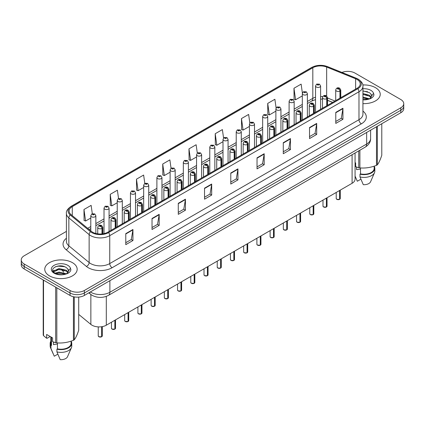 <?xml version="1.0" encoding="UTF-8"?>
<svg xmlns="http://www.w3.org/2000/svg" width="425" height="425" viewBox="0 0 425 425"><rect width="100%" height="100%" fill="white"/><g stroke="black" fill="none" stroke-linecap="round" stroke-linejoin="round"><path stroke-width="0.64" d="M332.6 102.409L327.547 100.369M355.066 153.005L355.066 179.159A10.126 5.844 180 0 1 352.097 183.292L106.308 325.199A10.126 5.844 180 0 1 90.86 324.418L78.715 314.404M375.487 87.672A16.198 9.35 0 0 0 362.807 84.963A16.198 9.35 0 0 1 375.487 87.672A16.198 9.35 0 0 1 380.232 94.286A16.198 9.35 0 0 0 375.487 87.672M72.42 262.65A16.198 9.35 0 0 0 54.767 260.621A16.198 9.35 0 0 0 44.768 269.264A16.198 9.35 0 0 0 49.513 275.878A16.198 9.35 0 0 0 67.166 277.902A16.198 9.35 0 0 0 77.164 269.264A16.198 9.35 0 0 0 72.42 262.65A16.198 9.35 0 0 0 54.767 260.621A16.198 9.35 0 0 0 44.768 269.264A16.198 9.35 0 0 0 49.513 275.878A16.198 9.35 0 0 0 67.166 277.902A16.198 9.35 0 0 0 77.164 269.264A16.198 9.35 0 0 0 72.42 262.65M357.064 79.464A10.8 6.237 180 0 1 360.23 83.874A10.8 6.237 180 0 1 357.064 88.283L107.833 232.172A10.8 6.237 180 0 1 91.348 231.343L71.065 214.614A10.8 6.237 180 0 1 69.116 211.039A10.8 6.237 180 0 1 72.277 206.63L312.821 67.75A10.8 6.237 180 0 1 326.655 67.054L355.624 78.763A10.8 6.237 180 0 1 357.064 79.464M357.808 79.034A11.847 6.837 0 0 0 356.224 78.269L327.255 66.555A11.847 6.837 0 0 0 312.083 67.325L71.538 206.205A11.847 6.837 0 0 0 70.21 214.96L90.493 231.689A11.847 6.837 0 0 0 108.577 232.602L357.808 88.708A11.847 6.837 0 0 0 357.808 79.034M66.412 231.397L24.214 255.76A10.126 5.844 0 0 0 21.25 259.893L21.25 264.855A10.126 5.844 0 0 0 24.214 268.988L70.035 295.439L70.035 292.963A10.126 5.844 0 0 0 84.352 292.963L400.786 110.272A10.126 5.844 0 0 0 403.75 106.138A10.126 5.844 0 0 1 400.786 110.272L84.352 292.963A10.126 5.844 0 0 1 70.035 292.963L24.214 266.507L70.035 292.963L70.035 290.482A10.126 5.844 0 0 0 84.352 290.482L400.786 107.791A10.126 5.844 0 0 0 403.75 103.657A10.126 5.844 0 0 0 400.786 99.524L354.965 73.068A10.126 5.844 0 0 0 341.944 72.441M21.25 262.374A10.126 5.844 0 0 0 24.214 266.507A10.126 5.844 0 0 1 21.25 262.374M125.779 233.633L125.779 244.657L132.94 240.523L132.94 229.5L125.779 233.633M125.779 242.702L131.293 239.519L132.908 229.867A2.699 1.557 -120 0 0 132.94 229.5M131.245 239.546L132.94 240.523M152.028 218.477L152.028 229.5L159.189 225.367L159.189 214.343L152.028 218.477M152.028 227.545L157.542 224.363L159.157 214.71A2.699 1.557 -120 0 0 159.189 214.343M157.494 224.389L159.189 225.367M178.277 203.325L178.277 214.343L185.438 210.21L185.438 199.192L178.277 203.325M178.277 212.388L183.791 209.206L185.412 199.559A2.699 1.557 -120 0 0 185.438 199.192M183.743 209.233L185.438 210.21M204.531 188.169L204.531 199.192L211.687 195.059L211.687 184.036L204.531 188.169M204.531 197.237L210.046 194.05L211.661 184.402A2.699 1.557 -120 0 0 211.687 184.036M209.992 194.082L211.687 195.059M335.782 112.391L335.782 123.415L342.938 119.282L342.938 108.258L335.782 112.391M335.782 121.46L341.296 118.272L342.911 108.625A2.699 1.557 -120 0 0 342.938 108.258M341.243 118.304L342.938 119.282M309.527 127.548L309.527 138.571L316.689 134.438L316.689 123.415L309.527 127.548M309.527 136.616L315.042 133.429L316.662 123.781A2.699 1.557 -120 0 0 316.689 123.415M314.994 133.461L316.689 134.438M283.278 142.704L283.278 153.722L290.44 149.589L290.44 138.571L283.278 142.704M283.278 151.768L288.793 148.585L290.408 138.933A2.699 1.557 -120 0 0 290.44 138.571M288.745 148.612L290.44 149.589M257.029 157.856L257.029 168.879L264.191 164.746L264.191 153.722L257.029 157.856M257.029 166.924L262.544 163.742L264.159 154.089A2.699 1.557 -120 0 0 264.191 153.722M262.496 163.768L264.191 164.746M230.78 173.012L230.78 184.036L237.936 179.903L237.936 168.879L230.78 173.012M230.78 182.081L236.295 178.898L237.91 169.246A2.699 1.557 -120 0 0 237.936 168.879M236.247 178.925L237.936 179.903M362.929 103.62A16.198 9.35 0 0 0 380.232 94.286A16.198 9.35 0 0 1 362.929 103.62M21.25 259.893A10.126 5.844 0 0 0 24.214 264.026L70.035 290.482M144.798 183.372L143.629 175.052L136.473 179.185L136.584 190.14M118.548 198.539L117.38 190.209L110.218 194.342L110.335 205.296M92.305 213.722L91.131 205.365L83.969 209.498L84.086 220.453M223.561 138.003L222.381 129.588L215.22 133.721L215.337 144.675M249.826 122.953L248.63 114.431L241.469 118.564L241.586 129.519M276.096 107.961L274.879 99.275L267.718 103.408L267.835 114.362M302.388 93.091L301.128 84.118L293.973 88.251L294.084 99.211M171.047 168.22L169.878 159.896L162.722 164.029L162.833 174.983M197.301 153.096L196.127 144.739L188.971 148.872L189.088 159.832M188.971 148.872L190.586 160.39L196.557 156.942M190.586 160.39L188.971 159.789M215.22 133.721L216.835 145.238L222.998 141.679M216.835 145.238L215.22 144.633M241.469 118.564L243.084 130.082L249.438 126.411M243.084 130.082L241.469 129.476M267.718 103.408L269.338 114.925L275.878 111.148M269.338 114.925L267.718 114.32M293.973 88.251L295.587 99.769L302.324 95.88M295.587 99.769L293.973 99.168M162.722 164.029L164.337 175.546L170.117 172.21M164.337 175.546L162.722 174.941M136.473 179.185L138.088 190.703L143.677 187.473M138.088 190.703L136.473 190.097M110.218 194.342L111.839 205.859L117.236 202.741M111.839 205.859L110.218 205.254M83.969 209.498L85.584 221.011L90.796 218.004M85.584 221.011L83.969 220.41M70.035 295.439A10.126 5.844 0 0 0 84.352 295.439L400.786 112.752A10.126 5.844 0 0 0 403.75 108.619L403.75 103.657M339.591 199.383L336.818 199.346L336.212 198.491A2.024 1.169 0 0 0 336.807 199.314A2.024 1.169 0 0 0 339.607 199.352L339.559 199.378A1.955 1.132 180 0 1 336.855 199.341M339.607 199.267L339.729 190.437M340.106 98.074L340.106 90.961A1.689 1.015 -122.2 0 0 338.858 88.926A0.845 0.489 0 0 0 338.837 88.251A0.845 0.489 0 0 0 337.641 88.251A0.845 0.489 0 0 0 337.641 88.942A0.845 0.489 0 0 0 338.81 88.958L337.902 88.597L338.475 88.458L338.858 88.926M338.81 88.958A1.689 0.93 62.1 0 1 339.947 91.051A2.529 1.461 180 0 1 336.446 91.008A2.529 1.461 180 0 1 335.707 89.978C336.356 87.901 337.678 87.295 339.676 88.172L340.77 89.978A2.529 1.461 180 0 1 340.106 90.961M339.947 98.164L339.947 91.051M339.607 199.352L339.607 190.506M320.604 109.331L320.604 85.967A2.529 1.461 180 0 1 319.042 87.316A2.529 1.461 180 0 1 316.285 86.998A2.529 1.461 180 0 1 315.541 85.967L316.551 84.208A1.689 1.015 57.8 0 1 317.448 84.262A0.845 0.489 0 0 0 317.475 84.931A0.845 0.489 0 0 0 318.67 84.931A0.845 0.489 0 0 0 318.67 84.246A0.845 0.489 0 0 0 317.502 84.23L317.847 84.442M317.502 84.23A1.689 0.93 -117.9 0 0 316.715 84.113A1.689 0.93 -117.9 0 0 316.641 84.161M317.826 84.718L317.448 84.262M317.836 84.724L317.826 84.458M326.373 207.012L323.6 206.98L322.995 206.12A2.024 1.169 0 0 0 323.584 206.948A2.024 1.169 0 0 0 326.384 206.986L326.342 207.012A1.955 1.132 180 0 1 323.632 206.975M326.384 206.901L326.512 198.066M326.883 105.708L326.883 98.595A1.689 1.015 -122.2 0 0 325.64 96.56A0.845 0.489 0 0 0 325.614 95.885A0.845 0.489 0 0 0 324.418 95.885A0.845 0.489 0 0 0 324.418 96.576A0.845 0.489 0 0 0 325.587 96.592L324.679 96.231L325.258 96.093L325.64 96.56M325.587 96.592A1.689 0.93 62.1 0 1 326.729 98.685A2.529 1.461 180 0 1 323.228 98.642A2.529 1.461 180 0 1 322.485 97.607C323.133 95.529 324.456 94.929 326.458 95.8L327.547 97.607A2.529 1.461 180 0 1 326.883 98.595M326.729 105.798L326.729 98.685M326.384 206.986L326.384 198.14M313.151 214.646L310.377 214.614L309.772 213.754A2.024 1.169 0 0 0 310.367 214.583A2.024 1.169 0 0 0 313.167 214.614L313.119 214.641A1.955 1.132 180 0 1 310.415 214.609M313.167 214.535L313.289 205.7M313.661 113.337L313.661 106.229A1.689 1.015 -122.2 0 0 312.418 104.194A0.845 0.489 0 0 0 312.391 103.519A0.845 0.489 0 0 0 311.201 103.519A0.845 0.489 0 0 0 311.201 104.21A0.845 0.489 0 0 0 312.364 104.221L311.461 103.865L312.035 103.727L312.418 104.194M312.364 104.221A1.689 0.93 62.1 0 1 313.507 106.319A2.529 1.461 180 0 1 310.006 106.277A2.529 1.461 180 0 1 309.267 105.241C309.91 103.163 311.238 102.563 313.236 103.434L314.33 105.241A2.529 1.461 180 0 1 313.661 106.229M313.507 113.427L313.507 106.319M313.167 214.614L313.167 205.774M299.928 222.28L297.16 222.243L296.549 221.388A2.024 1.169 0 0 0 297.144 222.217A2.024 1.169 0 0 0 299.944 222.248L299.901 222.275A1.955 1.132 180 0 1 297.192 222.243M299.944 222.169L300.071 213.334M300.443 120.971L300.443 113.863A1.689 1.015 -122.2 0 0 299.2 111.823A0.845 0.489 0 0 0 299.173 111.153A0.845 0.489 0 0 0 297.978 111.153A0.845 0.489 0 0 0 297.978 111.839A0.845 0.489 0 0 0 299.147 111.855L298.238 111.493L298.817 111.361L299.2 111.823M299.147 111.855A1.689 0.93 62.1 0 1 300.284 113.953A2.529 1.461 180 0 1 296.788 113.905A2.529 1.461 180 0 1 296.044 112.875C296.692 110.797 298.015 110.197 300.018 111.068L301.107 112.875A2.529 1.461 180 0 1 300.443 113.863M300.284 121.061L300.284 113.953M299.944 222.248L299.944 213.403M286.71 229.914L283.937 229.877L283.332 229.022A2.024 1.169 0 0 0 283.927 229.845A2.024 1.169 0 0 0 286.726 229.883L286.678 229.909A1.955 1.132 180 0 1 283.974 229.872M286.726 229.798L286.848 220.968M287.22 128.605L287.22 121.492A1.689 1.015 -122.2 0 0 285.977 119.457A0.845 0.489 0 0 0 285.951 118.782A0.845 0.489 0 0 0 284.761 118.782A0.845 0.489 0 0 0 284.761 119.473A0.845 0.489 0 0 0 285.924 119.489L285.021 119.127L285.595 118.989L285.977 119.457M285.924 119.489A1.689 0.93 62.1 0 1 287.066 121.582A2.529 1.461 180 0 1 283.565 121.539A2.529 1.461 180 0 1 282.827 120.509C283.47 118.432 284.798 117.826 286.795 118.703L287.884 120.509A2.529 1.461 180 0 1 287.22 121.492M287.066 128.695L287.066 121.582M286.726 229.883L286.726 221.037M307.381 116.965L307.381 93.601A2.529 1.461 180 0 1 305.819 94.95A2.529 1.461 180 0 1 303.062 94.632A2.529 1.461 180 0 1 302.324 93.601L303.333 91.843A1.689 1.015 57.8 0 1 304.231 91.89A0.845 0.489 0 0 0 304.257 92.565A0.845 0.489 0 0 0 305.447 92.565A0.845 0.489 0 0 0 305.447 91.874A0.845 0.489 0 0 0 304.284 91.864L304.624 92.076M304.284 91.864A1.689 0.93 -117.9 0 0 303.493 91.747A1.689 0.93 -117.9 0 0 303.418 91.795M304.603 92.353L304.231 91.89M304.613 92.358L304.603 92.087M294.164 124.599L294.164 101.23A2.529 1.461 180 0 1 292.602 102.579A2.529 1.461 180 0 1 289.845 102.266A2.529 1.461 180 0 1 289.101 101.23L290.11 99.477A1.689 1.015 57.8 0 1 291.008 99.524A0.845 0.489 0 0 0 291.035 100.199A0.845 0.489 0 0 0 292.23 100.199A0.845 0.489 0 0 0 292.23 99.508A0.845 0.489 0 0 0 291.061 99.493L291.97 99.854L291.396 99.992L291.008 99.524M291.407 99.997L291.407 99.71M291.061 99.493A1.689 0.93 -117.9 0 0 290.275 99.381A1.689 0.93 -117.9 0 0 290.201 99.429M291.396 99.992L291.385 99.721M280.941 132.228L280.941 108.864A2.529 1.461 180 0 1 279.379 110.213A2.529 1.461 180 0 1 276.622 109.9A2.529 1.461 180 0 1 275.878 108.864L276.888 107.105A1.689 1.015 57.8 0 1 277.791 107.158A0.845 0.489 0 0 0 277.817 107.833A0.845 0.489 0 0 0 279.007 107.833A0.845 0.489 0 0 0 279.007 107.142A0.845 0.489 0 0 0 277.844 107.127L278.747 107.488L278.173 107.626L277.791 107.158M278.184 107.631L278.184 107.344M277.844 107.127A1.689 0.93 -117.9 0 0 277.052 107.015A1.689 0.93 -117.9 0 0 276.978 107.063M278.173 107.626L278.163 107.355M356.942 167.179A7.629 4.404 0 0 0 356.559 167.928M356.559 167.041L356.559 169.676L360.512 169.033M362.929 97.017L369.511 98.839M362.929 97.893L368.661 99.206M362.929 93.521L369.431 95.285L371.2 97.134M362.929 94.392L369.431 96.162L370.908 97.548M362.929 99.567L368.39 99.264L370.531 98.637C372.592 97.58 373.734 96.262 373.963 94.679L373.538 93.309L371.663 95.944A7.629 4.404 0 0 0 370.802 93.909L371.657 96.045M370.802 93.909L369.437 92.661L362.929 90.881M371.551 96.464L369.686 98.712M355.066 162.578L355.651 162.918L355.651 166.696L358.743 167.721A18.222 10.524 0 0 0 359.895 167.902C365.404 168.385 370.935 167.53 376.492 165.336A18.222 10.524 0 0 0 377.336 164.847C378.813 162.998 380.295 159.805 381.783 155.263L381.783 123.723M360.512 167.944L360.512 173.894A10.126 5.844 0 0 0 374.159 168.412L374.159 166.17M360.512 173.894L359.986 174.192A10.8 6.237 0 0 0 374.834 168.412A10.8 6.237 0 0 0 374.159 166.244M359.986 174.192L359.986 176.949A10.8 6.237 0 0 0 374.51 172.678A10.8 6.237 0 0 0 374.834 171.169L374.834 168.412M359.986 176.949L363.29 184.684A6.752 3.899 0 0 0 370.584 181.757L374.51 172.678M362.929 91.093L367.614 91.72M362.929 94.594L367.54 95.195M362.929 98.095L367.54 98.696M376.492 165.336L376.492 126.777M377.336 126.289L377.336 164.847M359.895 150.211L359.895 167.902M358.743 167.721L358.743 150.88M360.889 179.185L357.324 181.241L355.066 176.093M53.874 342.157A7.629 4.404 0 0 0 53.486 342.906M53.486 342.019L53.486 344.654L57.439 344.006M55.075 273.142L58.99 272.037L66.438 273.817M64.472 273.673L58.39 273.147L55.978 273.588L58.99 272.914L65.593 274.178M53.364 271.729L53.598 271.07L58.99 268.536L66.358 270.263L68.133 272.106M53.577 271.984L58.99 269.413L66.358 271.134L67.841 272.521M67.734 268.882L66.369 267.638C59.335 262.661 47.616 269.152 54.852 273.015C57.805 274.614 61.296 275.023 65.317 274.237L67.463 273.615C69.525 272.558 70.667 271.235 70.89 269.652L70.47 268.287L68.595 270.916A7.629 4.404 0 0 0 67.734 268.882L68.59 271.023M68.478 271.442L66.619 273.689M50.198 336.515L47.17 338.263L46.617 338.226L46.617 334.448L52.583 337.896L52.583 341.673L55.675 342.699A18.222 10.524 0 0 0 56.828 342.874C62.337 343.358 67.867 342.502 73.424 340.308A18.222 10.524 0 0 0 74.269 339.819C75.746 337.976 77.228 334.783 78.715 330.241L78.715 297.086M57.439 342.917L57.439 348.867A10.126 5.844 0 0 0 71.092 343.389L71.092 341.142M57.439 348.867L56.918 349.169A10.8 6.237 0 0 0 71.767 343.389A10.8 6.237 0 0 0 71.092 341.217M56.918 349.169L56.918 351.927A10.8 6.237 0 0 0 71.442 347.655A10.8 6.237 0 0 0 71.767 346.141L71.767 343.389M56.918 351.927L60.222 359.662A6.752 3.899 0 0 0 67.511 356.734L71.442 347.655M55.399 266.757L58.39 266.151L64.547 266.693M53.093 271.32L53.635 270.996M55.967 270.093L58.39 269.652L64.472 270.173M73.424 340.308L73.424 296.735M74.269 296.905L74.269 339.819M56.828 287.815L56.828 342.874M55.675 342.699L55.675 287.151M43.525 280.139L43.525 335.686L46.617 338.226M43.525 335.686A18.222 10.524 0 0 1 43.217 335.017L43.217 279.958M50.841 336.887L50.841 343.389A10.126 5.844 0 0 0 51.473 345.424L51.473 337.253M50.841 341.217A10.8 6.237 0 0 0 50.166 343.389A10.8 6.237 0 0 0 50.952 345.722L51.473 345.424M50.166 343.389L50.166 346.141A10.8 6.237 0 0 0 50.49 347.655A10.8 6.237 0 0 0 50.952 348.479L50.952 345.722M57.816 354.163L54.257 356.219L50.952 348.479M52.928 270.996L54.219 270.268M273.487 237.548L270.72 237.511L270.109 236.651A2.024 1.169 0 0 0 270.704 237.479A2.024 1.169 0 0 0 273.503 237.517L273.456 237.543A1.955 1.132 180 0 1 270.752 237.506M273.503 237.432L273.631 228.597M274.003 136.239L274.003 129.126A1.689 1.015 -122.2 0 0 272.76 127.091A0.845 0.489 0 0 0 272.733 126.416A0.845 0.489 0 0 0 271.538 126.416A0.845 0.489 0 0 0 271.538 127.107A0.845 0.489 0 0 0 272.707 127.123L271.798 126.762L272.372 126.623L272.76 127.091M272.707 127.123A1.689 0.93 62.1 0 1 273.843 129.216A2.529 1.461 180 0 1 270.348 129.173A2.529 1.461 180 0 1 269.604 128.137C270.252 126.06 271.575 125.46 273.578 126.331L274.667 128.137A2.529 1.461 180 0 1 274.003 129.126M273.843 136.329L273.843 129.216M273.503 237.517L273.503 228.671M260.27 245.177L257.497 245.145L256.891 244.285A2.024 1.169 0 0 0 257.481 245.113A2.024 1.169 0 0 0 260.281 245.145L260.238 245.172A1.955 1.132 180 0 1 257.529 245.14M260.281 245.066L260.408 236.231M260.78 143.868L260.78 136.76A1.689 1.015 -122.2 0 0 259.537 134.725A0.845 0.489 0 0 0 259.51 134.05A0.845 0.489 0 0 0 258.32 134.05A0.845 0.489 0 0 0 258.32 134.741A0.845 0.489 0 0 0 259.484 134.752L258.575 134.396L259.154 134.257L259.537 134.725M259.484 134.752A1.689 0.93 62.1 0 1 260.626 136.85A2.529 1.461 180 0 1 257.125 136.808A2.529 1.461 180 0 1 256.381 135.772C257.029 133.694 258.352 133.094 260.355 133.965L261.444 135.772A2.529 1.461 180 0 1 260.78 136.76M260.626 143.958L260.626 136.85M260.281 245.145L260.281 236.305M247.047 252.811L244.274 252.774L243.668 251.919A2.024 1.169 0 0 0 244.263 252.748A2.024 1.169 0 0 0 247.063 252.779L247.015 252.806A1.955 1.132 180 0 1 244.311 252.774M247.063 252.7L247.185 243.865M247.562 151.502L247.562 144.394A1.689 1.015 -122.2 0 0 246.314 142.354A0.845 0.489 0 0 0 246.293 141.684A0.845 0.489 0 0 0 245.097 141.684A0.845 0.489 0 0 0 245.097 142.37A0.845 0.489 0 0 0 246.266 142.386L245.358 142.024L245.932 141.892L246.314 142.354M246.266 142.386A1.689 0.93 62.1 0 1 247.403 144.484A2.529 1.461 180 0 1 243.902 144.436A2.529 1.461 180 0 1 243.164 143.406C243.812 141.328 245.135 140.728 247.132 141.599L248.227 143.406A2.529 1.461 180 0 1 247.562 144.394M247.403 151.592L247.403 144.484M247.063 252.779L247.063 243.934M267.723 139.862L267.723 116.498A2.529 1.461 180 0 1 266.162 117.847A2.529 1.461 180 0 1 263.399 117.528A2.529 1.461 180 0 1 262.661 116.498L263.67 114.739A1.689 1.015 57.8 0 1 264.568 114.793A0.845 0.489 0 0 0 264.594 115.462A0.845 0.489 0 0 0 265.79 115.462A0.845 0.489 0 0 0 265.79 114.777A0.845 0.489 0 0 0 264.621 114.761L264.961 114.973M264.621 114.761A1.689 0.93 -117.9 0 0 263.829 114.644A1.689 0.93 -117.9 0 0 263.755 114.697M264.94 115.249L264.568 114.793M264.95 115.255L264.94 114.989M254.501 147.496L254.501 124.132A2.529 1.461 180 0 1 252.939 125.481A2.529 1.461 180 0 1 250.182 125.162A2.529 1.461 180 0 1 249.438 124.132L250.447 122.373A1.689 1.015 57.8 0 1 251.35 122.421A0.845 0.489 0 0 0 251.372 123.096A0.845 0.489 0 0 0 252.567 123.096A0.845 0.489 0 0 0 252.567 122.405A0.845 0.489 0 0 0 251.398 122.395L252.307 122.751L251.733 122.889L251.35 122.421M251.398 122.395A1.689 0.93 -117.9 0 0 250.612 122.278A1.689 0.93 -117.9 0 0 250.538 122.326M241.283 155.13L241.283 131.761A2.529 1.461 180 0 1 239.721 133.115A2.529 1.461 180 0 1 236.959 132.797A2.529 1.461 180 0 1 236.22 131.761L237.23 130.007A1.689 1.015 57.8 0 1 238.127 130.055A0.845 0.489 0 0 0 238.154 130.73A0.845 0.489 0 0 0 239.344 130.73A0.845 0.489 0 0 0 239.344 130.039A0.845 0.489 0 0 0 238.181 130.023L239.089 130.385L238.51 130.523L238.127 130.055M238.521 130.528L238.521 130.241M238.181 130.023A1.689 0.93 -117.9 0 0 237.389 129.912A1.689 0.93 -117.9 0 0 237.315 129.96M238.51 130.523L238.499 130.252M233.83 260.445L231.057 260.408L230.451 259.553A2.024 1.169 0 0 0 231.041 260.376A2.024 1.169 0 0 0 233.84 260.413L233.798 260.44A1.955 1.132 180 0 1 231.088 260.408M233.84 260.328L233.968 251.499M234.34 159.136L234.34 152.023A1.689 1.015 -122.2 0 0 233.097 149.988A0.845 0.489 0 0 0 233.07 149.313A0.845 0.489 0 0 0 231.875 149.313A0.845 0.489 0 0 0 231.875 150.004A0.845 0.489 0 0 0 233.043 150.02L232.135 149.658L232.714 149.52L233.097 149.988M233.043 150.02A1.689 0.93 62.1 0 1 234.186 152.113A2.529 1.461 180 0 1 230.685 152.07A2.529 1.461 180 0 1 229.941 151.04C230.589 148.962 231.912 148.357 233.915 149.233L235.004 151.04A2.529 1.461 180 0 1 234.34 152.023M234.186 159.226L234.186 152.113M233.84 260.413L233.84 251.568M220.607 268.079L217.834 268.042L217.228 267.182A2.024 1.169 0 0 0 217.823 268.01A2.024 1.169 0 0 0 220.623 268.048L220.575 268.074A1.955 1.132 180 0 1 217.871 268.037M220.623 267.962L220.745 259.128M221.122 166.77L221.122 159.657A1.689 1.015 -122.2 0 0 219.874 157.622A0.845 0.489 0 0 0 219.852 156.947A0.845 0.489 0 0 0 218.657 156.947A0.845 0.489 0 0 0 218.657 157.638A0.845 0.489 0 0 0 219.826 157.654L218.917 157.292L219.491 157.154L219.874 157.622M219.826 157.654A1.689 0.93 62.1 0 1 220.963 159.747A2.529 1.461 180 0 1 217.462 159.704A2.529 1.461 180 0 1 216.723 158.668C217.372 156.591 218.694 155.991 220.692 156.862L221.786 158.668A2.529 1.461 180 0 1 221.122 159.657M220.963 166.86L220.963 159.747M220.623 268.048L220.623 259.202M207.389 275.708L204.616 275.676L204.011 274.816A2.024 1.169 0 0 0 204.6 275.644A2.024 1.169 0 0 0 207.4 275.676L207.357 275.703A1.955 1.132 180 0 1 204.648 275.671M207.4 275.597L207.528 266.762M207.899 174.404L207.899 167.291A1.689 1.015 -122.2 0 0 206.656 165.256A0.845 0.489 0 0 0 206.63 164.581A0.845 0.489 0 0 0 205.434 164.581A0.845 0.489 0 0 0 205.434 165.272A0.845 0.489 0 0 0 206.603 165.282L205.695 164.927L206.274 164.788L206.656 165.256M206.603 165.282A1.689 0.93 62.1 0 1 207.745 167.381A2.529 1.461 180 0 1 204.244 167.338A2.529 1.461 180 0 1 203.501 166.303C204.149 164.225 205.472 163.625 207.474 164.496L208.563 166.303A2.529 1.461 180 0 1 207.899 167.291M207.745 174.489L207.745 167.381M207.4 275.676L207.4 266.836M194.167 283.342L191.393 283.305L190.788 282.45A2.024 1.169 0 0 0 191.383 283.278A2.024 1.169 0 0 0 194.183 283.31L194.135 283.337A1.955 1.132 180 0 1 191.431 283.305M194.183 283.231L194.305 274.396M194.677 182.033L194.677 174.925A1.689 1.015 -122.2 0 0 193.433 172.885A0.845 0.489 0 0 0 193.407 172.215A0.845 0.489 0 0 0 192.217 172.215A0.845 0.489 0 0 0 192.217 172.901A0.845 0.489 0 0 0 193.38 172.917L192.477 172.561L193.051 172.423L193.433 172.885M193.38 172.917A1.689 0.93 62.1 0 1 194.523 175.015A2.529 1.461 180 0 1 191.022 174.967A2.529 1.461 180 0 1 190.283 173.937C190.926 171.859 192.254 171.259 194.252 172.13L195.346 173.937A2.529 1.461 180 0 1 194.677 174.925M194.523 182.123L194.523 175.015M194.183 283.31L194.183 274.465M180.944 290.976L178.176 290.939L177.565 290.084A2.024 1.169 0 0 0 178.16 290.907A2.024 1.169 0 0 0 180.96 290.944L180.912 290.971A1.955 1.132 180 0 1 178.208 290.939M180.96 290.859L181.087 282.03M181.459 189.667L181.459 182.553A1.689 1.015 -122.2 0 0 180.216 180.519A0.845 0.489 0 0 0 180.189 179.844A0.845 0.489 0 0 0 178.994 179.844A0.845 0.489 0 0 0 178.994 180.535A0.845 0.489 0 0 0 180.163 180.551L179.254 180.189L179.828 180.051L180.216 180.519M180.163 180.551A1.689 0.93 62.1 0 1 181.3 182.644A2.529 1.461 180 0 1 177.804 182.601A2.529 1.461 180 0 1 177.06 181.571C177.708 179.493 179.031 178.888 181.034 179.764L182.123 181.571A2.529 1.461 180 0 1 181.459 182.553M181.3 189.757L181.3 182.644M180.96 290.944L180.96 282.099M228.06 162.759L228.06 139.395A2.529 1.461 180 0 1 226.498 140.744A2.529 1.461 180 0 1 223.741 140.431A2.529 1.461 180 0 1 222.998 139.395L224.007 137.636A1.689 1.015 57.8 0 1 224.91 137.689A0.845 0.489 0 0 0 224.931 138.364A0.845 0.489 0 0 0 226.127 138.364A0.845 0.489 0 0 0 226.127 137.673A0.845 0.489 0 0 0 224.958 137.657L225.303 137.875M224.958 137.657A1.689 0.93 -117.9 0 0 224.172 137.546A1.689 0.93 -117.9 0 0 224.097 137.594M225.282 138.152L224.91 137.689M225.292 138.157L225.282 137.886M214.843 170.393L214.843 147.029A2.529 1.461 180 0 1 213.276 148.378A2.529 1.461 180 0 1 210.518 148.059A2.529 1.461 180 0 1 209.78 147.029L210.789 145.27A1.689 1.015 57.8 0 1 211.687 145.323A0.845 0.489 0 0 0 211.714 145.993A0.845 0.489 0 0 0 212.904 145.993A0.845 0.489 0 0 0 212.904 145.308A0.845 0.489 0 0 0 211.74 145.292L212.649 145.653L212.07 145.786L211.687 145.323M212.08 145.796L212.08 145.509M211.74 145.292A1.689 0.93 -117.9 0 0 210.949 145.18A1.689 0.93 -117.9 0 0 210.874 145.228M201.62 178.027L201.62 154.663A2.529 1.461 180 0 1 200.058 156.012A2.529 1.461 180 0 1 197.301 155.693A2.529 1.461 180 0 1 196.557 154.663L197.567 152.904A1.689 1.015 57.8 0 1 198.464 152.952A0.845 0.489 0 0 0 198.491 153.627A0.845 0.489 0 0 0 199.686 153.627A0.845 0.489 0 0 0 199.686 152.936A0.845 0.489 0 0 0 198.518 152.926L199.426 153.282L198.852 153.42L198.464 152.952M198.863 153.425L198.863 153.138M198.518 152.926A1.689 0.93 -117.9 0 0 197.731 152.809A1.689 0.93 -117.9 0 0 197.657 152.857M198.852 153.42L198.842 153.154M188.397 185.661L188.397 162.292A2.529 1.461 180 0 1 186.835 163.646A2.529 1.461 180 0 1 184.078 163.327A2.529 1.461 180 0 1 183.334 162.292L184.349 160.538A1.689 1.015 57.8 0 1 185.247 160.586A0.845 0.489 0 0 0 185.273 161.261A0.845 0.489 0 0 0 186.463 161.261A0.845 0.489 0 0 0 186.463 160.57A0.845 0.489 0 0 0 185.3 160.554L186.203 160.916L185.629 161.054L185.247 160.586M185.64 161.059L185.64 160.772M185.3 160.554A1.689 0.93 -117.9 0 0 184.508 160.443A1.689 0.93 -117.9 0 0 184.434 160.491M185.629 161.054L185.619 160.783M175.18 193.29L175.18 169.926A2.529 1.461 180 0 1 173.618 171.275A2.529 1.461 180 0 1 170.855 170.962A2.529 1.461 180 0 1 170.117 169.926L171.126 168.167A1.689 1.015 57.8 0 1 172.024 168.22A0.845 0.489 0 0 0 172.051 168.895A0.845 0.489 0 0 0 173.246 168.895A0.845 0.489 0 0 0 173.246 168.204A0.845 0.489 0 0 0 172.077 168.188L172.417 168.406M172.077 168.188A1.689 0.93 -117.9 0 0 171.291 168.077A1.689 0.93 -117.9 0 0 171.217 168.125M172.401 168.683L172.024 168.22M172.407 168.688L172.401 168.417M167.726 298.61L164.953 298.573L164.347 297.718A2.024 1.169 0 0 0 164.937 298.541A2.024 1.169 0 0 0 167.737 298.578L167.694 298.605A1.955 1.132 180 0 1 164.985 298.568M167.737 298.493L167.864 289.659M168.236 197.301L168.236 190.188A1.689 1.015 -122.2 0 0 166.993 188.153A0.845 0.489 0 0 0 166.967 187.478A0.845 0.489 0 0 0 165.777 187.478A0.845 0.489 0 0 0 165.777 188.169A0.845 0.489 0 0 0 166.94 188.185L166.032 187.823L166.611 187.685L166.993 188.153M166.94 188.185A1.689 0.93 62.1 0 1 168.082 190.278A2.529 1.461 180 0 1 164.581 190.235A2.529 1.461 180 0 1 163.843 189.199C164.486 187.122 165.808 186.522 167.811 187.393L168.9 189.199A2.529 1.461 180 0 1 168.236 190.188M168.082 197.391L168.082 190.278M167.737 298.578L167.737 289.733M154.503 306.239L151.736 306.207L151.125 305.347A2.024 1.169 0 0 0 151.72 306.175A2.024 1.169 0 0 0 154.519 306.212L154.472 306.234A1.955 1.132 180 0 1 151.768 306.202M154.519 306.127L154.642 297.293M155.019 204.935L155.019 197.822A1.689 1.015 -122.2 0 0 153.776 195.787A0.845 0.489 0 0 0 153.749 195.112A0.845 0.489 0 0 0 152.554 195.112A0.845 0.489 0 0 0 152.554 195.803A0.845 0.489 0 0 0 153.722 195.813L152.814 195.458L153.388 195.319L153.776 195.787M153.722 195.813A1.689 0.93 62.1 0 1 154.859 197.912A2.529 1.461 180 0 1 151.364 197.869A2.529 1.461 180 0 1 150.62 196.833C151.268 194.756 152.591 194.156 154.594 195.027L155.683 196.833A2.529 1.461 180 0 1 155.019 197.822M154.859 205.025L154.859 197.912M154.519 306.212L154.519 297.367M141.286 313.873L138.513 313.836L137.907 312.981A2.024 1.169 0 0 0 138.497 313.809A2.024 1.169 0 0 0 141.297 313.841L141.254 313.868A1.955 1.132 180 0 1 138.545 313.836M141.297 313.762L141.424 304.927M141.796 212.564L141.796 205.456A1.689 1.015 -122.2 0 0 140.553 203.416A0.845 0.489 0 0 0 140.526 202.746A0.845 0.489 0 0 0 139.336 202.746A0.845 0.489 0 0 0 139.336 203.432A0.845 0.489 0 0 0 140.5 203.447L139.591 203.092L140.17 202.953L140.553 203.416M140.5 203.447A1.689 0.93 62.1 0 1 141.642 205.546A2.529 1.461 180 0 1 138.141 205.498A2.529 1.461 180 0 1 137.397 204.468C138.045 202.39 139.368 201.79 141.371 202.661L142.46 204.468A2.529 1.461 180 0 1 141.796 205.456M141.642 212.654L141.642 205.546M141.297 313.841L141.297 305.001M128.063 321.507L125.29 321.47L124.684 320.615A2.024 1.169 0 0 0 125.279 321.438A2.024 1.169 0 0 0 128.079 321.475L128.031 321.502A1.955 1.132 180 0 1 125.327 321.47M128.079 321.39L128.201 312.561M128.578 220.198L128.578 213.084A1.689 1.015 -122.2 0 0 127.33 211.05A0.845 0.489 0 0 0 127.309 210.375A0.845 0.489 0 0 0 126.113 210.375A0.845 0.489 0 0 0 126.113 211.066A0.845 0.489 0 0 0 127.282 211.082L126.374 210.72L126.948 210.582L127.33 211.05M127.282 211.082A1.689 0.93 62.1 0 1 128.419 213.175A2.529 1.461 180 0 1 124.918 213.132A2.529 1.461 180 0 1 124.18 212.102C124.828 210.024 126.151 209.419 128.148 210.295L129.243 212.102A2.529 1.461 180 0 1 128.578 213.084M128.419 220.288L128.419 213.175M128.079 321.475L128.079 312.63M114.846 329.141L112.073 329.104L111.467 328.249A2.024 1.169 0 0 0 112.057 329.072A2.024 1.169 0 0 0 114.856 329.109L114.814 329.136A1.955 1.132 180 0 1 112.104 329.099M114.856 329.024L114.984 320.19M115.356 227.832L115.356 220.718A1.689 1.015 -122.2 0 0 114.113 218.684A0.845 0.489 0 0 0 114.086 218.009A0.845 0.489 0 0 0 112.891 218.009A0.845 0.489 0 0 0 112.891 218.7A0.845 0.489 0 0 0 114.059 218.716L113.151 218.354L113.73 218.216L114.113 218.684M114.059 218.716A1.689 0.93 62.1 0 1 115.202 220.809A2.529 1.461 180 0 1 111.701 220.766A2.529 1.461 180 0 1 110.957 219.73C111.605 217.658 112.928 217.053 114.931 217.924L116.02 219.73A2.529 1.461 180 0 1 115.356 220.718M115.202 227.922L115.202 220.809M114.856 329.109L114.856 320.264M101.623 336.77L98.85 336.738L98.244 335.877A2.024 1.169 0 0 0 98.839 336.706A2.024 1.169 0 0 0 101.639 336.743L101.591 336.77A1.955 1.132 180 0 1 98.887 336.733M101.639 336.658L101.761 326.713M102.133 233.899L102.133 228.352A1.689 1.015 -122.2 0 0 100.89 226.318A0.845 0.489 0 0 0 100.863 225.643A0.845 0.489 0 0 0 99.673 225.643A0.845 0.489 0 0 0 99.673 226.334A0.845 0.489 0 0 0 100.837 226.344L99.933 225.988L100.507 225.85L100.89 226.318M100.837 226.344A1.689 0.93 62.1 0 1 101.979 228.443A2.529 1.461 180 0 1 98.478 228.4A2.529 1.461 180 0 1 97.739 227.364C98.382 225.287 99.71 224.687 101.708 225.558L102.802 227.364A2.529 1.461 180 0 1 102.133 228.352M101.979 233.915L101.979 228.443M101.639 336.743L101.639 326.735M161.957 200.924L161.957 177.56A2.529 1.461 180 0 1 160.395 178.909A2.529 1.461 180 0 1 157.638 178.59A2.529 1.461 180 0 1 156.894 177.56L157.903 175.801A1.689 1.015 57.8 0 1 158.807 175.854A0.845 0.489 0 0 0 158.833 176.524A0.845 0.489 0 0 0 160.023 176.524A0.845 0.489 0 0 0 160.023 175.838A0.845 0.489 0 0 0 158.86 175.822L159.2 176.04M158.86 175.822A1.689 0.93 -117.9 0 0 158.068 175.711A1.689 0.93 -117.9 0 0 157.994 175.759M159.178 176.051L158.807 175.854M148.739 208.558L148.739 185.194A2.529 1.461 180 0 1 147.178 186.543A2.529 1.461 180 0 1 144.415 186.224A2.529 1.461 180 0 1 143.677 185.194L144.686 183.435A1.689 1.015 57.8 0 1 145.584 183.483A0.845 0.489 0 0 0 145.61 184.158A0.845 0.489 0 0 0 146.806 184.158A0.845 0.489 0 0 0 146.806 183.472A0.845 0.489 0 0 0 145.637 183.457L146.545 183.812L145.966 183.951L145.584 183.483M145.977 183.956L145.977 183.669M145.637 183.457A1.689 0.93 -117.9 0 0 144.845 183.34A1.689 0.93 -117.9 0 0 144.771 183.387M145.966 183.951L145.956 183.685M135.517 216.192L135.517 192.822A2.529 1.461 180 0 1 133.955 194.177A2.529 1.461 180 0 1 131.197 193.858A2.529 1.461 180 0 1 130.454 192.822L131.463 191.069A1.689 1.015 57.8 0 1 132.366 191.117A0.845 0.489 0 0 0 132.387 191.792A0.845 0.489 0 0 0 133.583 191.792A0.845 0.489 0 0 0 133.583 191.101A0.845 0.489 0 0 0 132.414 191.085L132.759 191.303M132.414 191.085A1.689 0.93 -117.9 0 0 131.628 190.974A1.689 0.93 -117.9 0 0 131.553 191.022M132.738 191.579L132.366 191.117M132.749 191.585L132.738 191.314M122.299 223.821L122.299 200.457A2.529 1.461 180 0 1 120.732 201.806A2.529 1.461 180 0 1 117.975 201.492A2.529 1.461 180 0 1 117.236 200.457L118.246 198.703A1.689 1.015 57.8 0 1 119.143 198.751A0.845 0.489 0 0 0 119.17 199.426A0.845 0.489 0 0 0 120.36 199.426A0.845 0.489 0 0 0 120.36 198.735A0.845 0.489 0 0 0 119.197 198.719L119.537 198.937M119.197 198.719A1.689 0.93 -117.9 0 0 118.405 198.608A1.689 0.93 -117.9 0 0 118.331 198.656M119.515 199.213L119.143 198.751M119.526 199.219L119.515 198.948M109.076 231.455L109.076 208.091A2.529 1.461 180 0 1 107.514 209.44A2.529 1.461 180 0 1 104.757 209.121A2.529 1.461 180 0 1 104.013 208.091L105.023 206.332A1.689 1.015 57.8 0 1 105.921 206.385A0.845 0.489 0 0 0 105.947 207.055A0.845 0.489 0 0 0 107.142 207.055A0.845 0.489 0 0 0 107.142 206.369A0.845 0.489 0 0 0 105.974 206.353L106.882 206.715L106.308 206.853L105.921 206.385M106.319 206.858L106.319 206.571M105.974 206.353A1.689 0.93 -117.9 0 0 105.188 206.242A1.689 0.93 -117.9 0 0 105.113 206.29M106.308 206.853L106.298 206.582M95.853 233.474L95.853 215.725A2.529 1.461 180 0 1 94.292 217.074A2.529 1.461 180 0 1 91.534 216.755A2.529 1.461 180 0 1 90.796 215.725L91.805 213.966A1.689 1.015 57.8 0 1 92.703 214.014A0.845 0.489 0 0 0 92.73 214.689A0.845 0.489 0 0 0 93.92 214.689A0.845 0.489 0 0 0 93.92 214.003A0.845 0.489 0 0 0 92.756 213.988L93.665 214.343L93.086 214.482L92.703 214.014M93.096 214.487L93.096 214.2M92.756 213.988A1.689 0.93 -117.9 0 0 91.965 213.871A1.689 0.93 -117.9 0 0 91.89 213.918M352.097 154.716L352.097 183.292M90.86 294.472L90.86 324.418M106.308 296.379L106.308 325.199M362.929 111.095A16.873 9.743 180 0 1 361.362 123.829L112.131 267.718A3.373 1.95 60 0 1 109.74 263.585L358.976 119.696A13.499 7.793 0 0 0 362.929 114.182L362.929 86.243A13.499 7.793 180 0 1 358.976 91.752A3.373 1.95 -120 0 0 357.808 88.708M112.131 267.718A16.873 9.743 180 0 1 88.267 267.718A16.873 9.743 180 0 1 86.376 266.422L66.088 249.693A16.873 9.743 180 0 1 66.412 238.26M90.652 263.585A13.499 7.793 0 0 0 109.74 263.585L109.74 235.647A13.499 7.793 180 0 1 89.138 234.605L68.855 217.882A13.499 7.793 180 0 1 66.412 213.408L66.412 241.352A13.499 7.793 0 0 0 68.855 245.82L89.138 262.544A13.499 7.793 0 0 0 90.652 263.585M362.929 86.243C363.37 84.118 361.818 81.765 358.275 79.188L356.501 78.322A3.373 1.583 112 0 0 356.224 78.269M356.501 78.322L327.532 66.613C321.943 64.637 316.636 64.924 311.615 67.474A3.373 1.95 60 0 1 312.083 67.325M71.538 206.205A3.373 1.95 -120 0 0 71.065 206.353C67.522 208.935 65.971 211.289 66.412 213.408M70.21 214.96A3.373 2.258 129.5 0 0 68.855 217.882L68.855 245.82A3.373 2.258 -50.5 0 1 66.088 249.693M327.532 66.613A3.373 1.583 112 0 0 327.255 66.555M90.493 231.689A3.373 2.258 129.5 0 0 89.138 234.605L89.138 262.544A3.373 2.258 -50.5 0 1 86.376 266.422M108.577 232.602A3.373 1.95 60 0 1 109.74 235.647L358.976 91.752L358.976 119.696A3.373 1.95 60 0 0 361.362 123.829M84.352 290.482L84.352 295.439M400.786 107.791L400.786 112.752M24.214 264.026L24.214 268.988M72.277 206.63L72.277 215.613M355.624 78.763L355.624 89.112M326.655 67.054L326.655 95.928M335.006 101.017L327.547 98M322.734 96.65A10.8 6.237 0 0 0 320.604 96.512M315.541 97.198A10.8 6.237 0 0 0 312.821 98.34L307.381 101.479M312.821 67.75L312.821 98.34A6.072 3.506 60 0 1 311.567 101.118L307.381 103.535M302.324 104.401L294.164 109.113M289.101 112.035L280.941 116.742M275.878 119.669L267.723 124.376M262.661 127.298L254.501 132.01M249.438 134.932L241.283 139.644M236.22 142.566L228.06 147.273M222.998 150.2L214.843 154.907M209.78 157.829L201.62 162.541M196.557 165.463L188.397 170.175M183.334 173.097L175.18 177.809M170.117 180.731L161.957 185.438M156.894 188.36L148.739 193.072M143.677 195.994L135.517 200.706M130.454 203.628L122.299 208.34M117.236 211.262L109.076 215.969M104.013 218.891L95.853 223.603M90.796 226.525L87.688 228.321M332.695 102.351L327.861 100.401A6.072 2.848 -68 0 1 327.547 100.22M230.78 173.363L237.91 169.246M257.029 158.206L264.159 154.089M283.278 143.05L290.408 138.933M309.527 127.898L316.662 123.781M335.782 112.742L342.911 108.625M204.531 188.519L211.661 184.402M178.277 203.671L185.412 199.559M152.028 218.827L159.157 214.71M125.779 233.984L132.908 229.867M90.328 291.991A13.499 7.793 0 0 0 90.796 292.272A13.499 7.793 0 0 0 109.884 292.272L366.658 144.027A13.499 7.793 0 0 0 370.616 138.513C370.712 141.865 368.927 144.728 365.261 147.114L108.487 295.364A6.752 3.899 60 0 0 109.884 292.272L109.884 280.697M366.658 132.451L366.658 144.027A6.752 3.899 60 0 1 365.261 147.114M89.447 292.501A6.752 4.516 129.5 0 0 90.52 294.206L88.862 292.836M62.581 269.763A6.752 4.516 129.5 0 0 63.787 272.165L61.545 269.636M339.729 199.277A2.024 1.169 0 0 0 340.26 198.491L340.26 190.129M326.512 206.911A2.024 1.169 0 0 0 327.043 206.12L327.043 197.763M313.289 214.545A2.024 1.169 0 0 0 313.82 213.754L313.82 205.392M300.071 222.179A2.024 1.169 0 0 0 300.603 221.388L300.603 213.026M286.848 229.808A2.024 1.169 0 0 0 287.38 229.022L287.38 220.66M373.538 93.309A9.653 5.573 0 0 0 370.86 90.344A9.653 5.573 0 0 0 362.929 88.751M362.929 99.827A9.653 5.573 0 0 0 368.39 99.264M70.47 268.287A9.653 5.573 0 0 0 67.793 265.322A9.653 5.573 0 0 0 54.14 265.322A9.653 5.573 0 0 0 54.14 273.206A9.653 5.573 0 0 0 65.317 274.237M273.631 237.442A2.024 1.169 0 0 0 274.162 236.651L274.162 228.294M260.408 245.076A2.024 1.169 0 0 0 260.939 244.285L260.939 235.923M247.185 252.71A2.024 1.169 0 0 0 247.722 251.919L247.722 243.557M233.968 260.339A2.024 1.169 0 0 0 234.499 259.553L234.499 251.191M220.745 267.973A2.024 1.169 0 0 0 221.276 267.182L221.276 258.825M207.528 275.607A2.024 1.169 0 0 0 208.059 274.816L208.059 266.454M194.305 283.241A2.024 1.169 0 0 0 194.836 282.45L194.836 274.088M181.087 290.87A2.024 1.169 0 0 0 181.618 290.084L181.618 281.722M167.864 298.504A2.024 1.169 0 0 0 168.396 297.718L168.396 289.356M154.642 306.138A2.024 1.169 0 0 0 155.178 305.347L155.178 296.985M141.424 313.772A2.024 1.169 0 0 0 141.955 312.981L141.955 304.619M128.201 321.401A2.024 1.169 0 0 0 128.732 320.615L128.732 312.253M114.984 329.035A2.024 1.169 0 0 0 115.515 328.249L115.515 319.887M101.761 336.669A2.024 1.169 0 0 0 102.292 335.877L102.292 326.623M311.615 67.474L71.065 206.353M327.861 100.401L327.547 100.273M322.485 99.168L320.604 99.078M315.541 99.625L311.567 101.118M302.324 106.457L294.164 111.164M289.101 114.091L280.941 118.798M275.878 121.72L267.723 126.432M262.661 129.354L254.501 134.066M249.438 136.988L241.283 141.695M236.22 144.622L228.06 149.329M222.998 152.251L214.843 156.963M209.78 159.885L201.62 164.597M196.557 167.519L188.397 172.226M183.334 175.153L175.18 179.86M170.117 182.782L161.957 187.494M156.894 190.416L148.739 195.128M143.677 198.05L135.517 202.762M130.454 205.684L122.299 210.391M117.236 213.313L109.076 218.025M104.013 220.947L95.853 225.659M90.796 228.581L89.154 229.527M108.487 295.364C103.057 298.09 97.623 298.09 92.193 295.364L90.52 294.206M370.616 138.513L370.616 130.167M336.212 198.491L336.212 192.467M335.707 100.613L335.707 89.978M340.77 97.692L340.77 89.978M340.26 198.491L339.718 199.309M320.604 85.967L319.515 84.161L316.715 84.113M315.541 112.253L315.541 85.967M322.995 206.12L322.995 200.101M322.485 108.248L322.485 97.607M327.547 105.32L327.547 97.607M327.043 206.12L326.496 206.943M309.772 213.754L309.772 207.729M309.267 115.876L309.267 105.241M314.33 112.954L314.33 105.241M313.82 213.754L313.278 214.577M296.549 221.388L296.549 215.363M296.044 123.51L296.044 112.875M301.107 120.588L301.107 112.875M300.603 221.388L300.055 222.206M283.332 229.022L283.332 222.998M282.827 131.144L282.827 120.509M287.884 128.222L287.884 120.509M287.38 229.022L286.832 229.84M307.381 93.601L306.292 91.795L303.493 91.747M302.324 119.887L302.324 93.601M294.164 101.23L293.075 99.423L290.275 99.381M289.101 127.521L289.101 101.23M280.941 108.864L279.852 107.058L277.052 107.015M275.878 135.155L275.878 108.864M356.081 178.511L355.066 176.163M53.013 353.488L50.49 347.655M270.109 236.651L270.109 230.632M269.604 138.778L269.604 128.137M274.667 135.851L274.667 128.137M274.162 236.651L273.615 237.474M256.891 244.285L256.891 238.26M256.381 146.407L256.381 135.772M261.444 143.485L261.444 135.772M260.939 244.285L260.392 245.108M243.668 251.919L243.668 245.894M243.164 154.041L243.164 143.406M248.227 151.119L248.227 143.406M247.722 251.919L247.175 252.737M267.723 116.498L266.629 114.692L263.829 114.644M262.661 142.784L262.661 116.498M254.501 124.132L253.412 122.326L250.612 122.278M249.438 150.418L249.438 124.132M241.283 131.761L240.189 129.954L237.389 129.912M236.22 158.052L236.22 131.761M230.451 259.553L230.451 253.528M229.941 161.675L229.941 151.04M235.004 158.753L235.004 151.04M234.499 259.553L233.952 260.371M217.228 267.182L217.228 261.163M216.723 169.309L216.723 158.668M221.786 166.382L221.786 158.668M221.276 267.182L220.734 268.005M204.011 274.816L204.011 268.791M203.501 176.938L203.501 166.303M208.563 174.016L208.563 166.303M208.059 274.816L207.512 275.639M190.788 282.45L190.788 276.425M190.283 184.572L190.283 173.937M195.346 181.65L195.346 173.937M194.836 282.45L194.294 283.268M177.565 290.084L177.565 284.059M177.06 192.206L177.06 181.571M182.123 189.284L182.123 181.571M181.618 290.084L181.071 290.902M228.06 139.395L226.971 137.588L224.172 137.546M222.998 165.686L222.998 139.395M214.843 147.029L213.748 145.222L210.949 145.18M209.78 173.315L209.78 147.029M201.62 154.663L200.531 152.857L197.731 152.809M196.557 180.949L196.557 154.663M188.397 162.292L187.308 160.491L184.508 160.443M183.334 188.583L183.334 162.292M175.18 169.926L174.085 168.119L171.291 168.077M170.117 196.217L170.117 169.926M164.347 297.718L164.347 291.693M163.843 199.84L163.843 189.199M168.9 196.918L168.9 189.199M168.396 297.718L167.848 298.536M151.125 305.347L151.125 299.328M150.62 207.469L150.62 196.833M155.683 204.547L155.683 196.833M155.178 305.347L154.631 306.17M137.907 312.981L137.907 306.956M137.397 215.103L137.397 204.468M142.46 212.181L142.46 204.468M141.955 312.981L141.408 313.799M124.684 320.615L124.684 314.59M124.18 222.737L124.18 212.102M129.243 219.815L129.243 212.102M128.732 320.615L128.191 321.433M111.467 328.249L111.467 322.224M110.957 230.371L110.957 219.73M116.02 227.449L116.02 219.73M115.515 328.249L114.968 329.067M98.244 335.877L98.244 326.889M97.739 233.835L97.739 227.364M102.802 233.814L102.802 227.364M102.292 335.877L101.75 336.701M161.957 177.56L160.868 175.753L158.068 175.711M156.894 203.846L156.894 177.56M148.739 185.194L147.645 183.387L144.845 183.34M143.677 211.48L143.677 185.194M135.517 192.822L134.428 191.022L131.628 190.974M130.454 219.114L130.454 192.822M122.299 200.457L121.205 198.65L118.405 198.608M117.236 226.748L117.236 200.457M109.076 208.091L107.987 206.284L105.188 206.242M104.013 233.596L104.013 208.091M95.853 215.725L94.764 213.918L91.965 213.871M90.796 230.881L90.796 215.725"/></g></svg>
